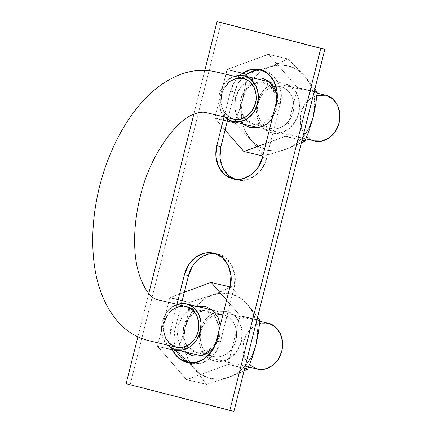 <?xml version="1.0" encoding="UTF-8"?>
<svg xmlns="http://www.w3.org/2000/svg" width="433" height="433" viewBox="0 0 433 433"><rect width="100%" height="100%" fill="white"/><g stroke="black" fill="none" stroke-linecap="round" stroke-linejoin="round"><path stroke-width="0.32" stroke-dasharray="2.17 1.62" d="M176.393 347.234C167.809 344.484 163.506 337.783 163.485 327.126C163.907 314.38 175.663 303.614 186.06 306.472M243.324 78.362C234.686 76.977 227.931 80.836 223.065 89.934C217.355 101.441 222.784 116.726 233.403 119.059L233.658 119.124M167.62 345.15C162.397 340.403 160.529 332.82 162.012 322.401C165.309 312.35 170.418 306.353 177.346 304.404L171.76 307.262L165.769 313.6L162.121 321.957L161.379 331.061L163.658 339.526L167.614 345.15M257.316 369.073L257.007 368.997C251.243 368.445 239.855 358.464 243.568 341.637C247.768 324.891 262.696 321.01 268.162 323.294M268.471 323.37L260.731 323.229M259.632 323.494L253.294 326.579L247.303 332.917L243.655 341.274L242.913 350.378L245.192 358.843L249.489 364.797M186.314 306.532L179.419 306.445M171.463 310.445L167.468 315.051M164.21 322.509L163.55 330.595M194.964 338.676L197.286 334.157M234.567 76.289L229.068 79.125L223.071 85.458L219.423 93.815L218.687 102.924L220.965 111.389L224.981 117.067C219.753 112.369 217.859 104.802 219.287 94.383C222.54 84.316 227.634 78.281 234.572 76.289M222.871 109.998L220.868 102.469M221.523 94.345L224.754 86.919M256.168 95L256.082 100.093M314.575 140.925L307.446 137.245M306.791 136.655L302.499 130.706L300.221 122.241L300.957 113.132L304.605 104.775L310.602 98.443L316.94 95.357M314.623 140.936L314.315 140.86C308.55 140.303 297.157 130.322 300.87 113.5C305.076 96.748 320.003 92.873 325.47 95.157M126.117 383.698L233.912 411.35L130.192 384.666L221.133 22.613L130.192 384.666L126.117 383.698M204.82 70.373L193.8 114.236L204.82 70.373M148.79 293.422L137.883 336.852L148.79 293.422M220.013 157.525L222.741 167.647L228.656 175.462M235.211 179.284L236.867 179.787L246.123 179.955L255.01 175.95L262.176 168.372L266.539 158.381L280.238 103.823L281.125 92.938L278.403 82.817L272.481 74.996L264.271 70.676L255.021 70.503M246.133 74.514L238.962 82.091L234.605 92.083L227.763 119.319L234.605 92.083L230.524 91.114L224.061 116.85L230.524 91.114L234.605 92.083A28.129 23.561 -76.7 0 1 244.336 75.932M174.808 330.141L173.92 341.025L176.047 349.821A28.129 23.561 -76.7 0 1 174.808 330.141L181.481 303.582L174.808 330.141L170.732 329.177L169.844 340.062L171.712 348.208A28.129 23.561 103.3 0 1 170.732 329.177L174.808 330.141M176.642 351.152L182.564 358.968M189.118 362.789L190.774 363.292L200.03 363.46L208.917 359.455L216.083 351.877L220.446 341.886L234.145 287.328L235.032 276.443L232.31 266.322L226.389 258.501L218.178 254.182L208.928 254.009L200.041 258.019L192.869 265.597M239.774 75.391L234.886 81.123L230.524 91.114A28.129 23.561 103.3 0 1 239.779 75.391M176.973 304.318L170.732 329.177L176.973 304.318M186.699 362.324L187.435 362.497M187.061 362.416L190.774 363.292C201.756 367.417 218.075 355.645 220.446 341.886L216.365 340.917L220.446 341.886L234.145 287.328L230.069 286.365L234.145 287.328C238.556 274.094 229.777 255.865 218.178 254.182L214.102 253.213L218.178 254.182A28.129 23.561 -76.7 0 0 215.748 253.716M232.792 178.818L233.528 178.997M233.16 178.91L236.867 179.787C247.849 183.911 264.168 172.139 266.539 158.381L262.458 157.412L266.539 158.381L280.238 103.823L276.162 102.859L280.238 103.823C284.649 90.589 275.87 72.36 264.271 70.676L260.195 69.708L264.271 70.676A28.129 23.561 -76.7 0 0 261.841 70.211M258.404 332.901L255.876 345.28A43.468 36.41 -76.7 0 0 247.416 304.231L257.592 317.091L247.416 304.231A43.468 36.41 -76.7 0 0 212.148 295.16A43.468 36.41 -76.7 0 0 185.346 327.132A43.468 36.41 -76.7 0 0 193.811 368.174L177.281 351.087A50.114 41.979 103.3 0 1 177.232 350.838L181.719 339.25L185.346 327.132L187.873 314.748L189.383 302.456A50.114 41.979 103.3 0 1 189.546 302.261L212.148 295.16L221.999 291.192L230.675 287.09A50.114 41.979 103.3 0 1 230.892 287.144L247.416 304.231L239.969 297.834L231.2 294.05L221.712 293.136L212.148 295.16L203.164 299.982L195.37 307.268L189.291 316.528L185.346 327.132L183.809 338.352L184.777 349.426L188.187 359.601L193.811 368.174L201.258 374.577L210.027 378.361L219.515 379.276L229.073 377.251A43.468 36.41 -76.7 0 0 255.876 345.28L252.25 357.404M257.418 334.06L256.45 322.986L253.034 312.81L247.416 304.231L230.892 287.144L229.928 286.917L230.892 287.144L212.148 295.16L189.546 302.261L169.844 297.595L189.546 302.261L187.873 314.748L185.346 327.132L181.719 339.25L177.232 350.838L157.531 346.173L177.232 350.838L193.811 368.174L200.576 376.434L206.26 384.298L186.553 379.627L206.471 384.352L229.073 377.251L206.471 384.352A50.114 41.979 103.3 0 1 206.26 384.298L200.576 376.434L193.811 368.174A43.468 36.41 -76.7 0 0 229.073 377.251L244.071 370.919L229.073 377.251L238.063 372.429L245.857 365.138L251.936 355.877M244.677 368.488L228.061 364.315A50.114 41.979 103.3 0 1 227.899 364.51L186.769 379.687A50.114 41.979 103.3 0 1 186.553 379.627L227.899 364.51L244.677 368.488M244.737 368.267L228.061 364.315L240.158 315.684A50.114 41.979 103.3 0 1 240.212 315.933L228.061 364.315L244.737 368.267M177.281 351.087L157.58 346.422A50.114 41.979 103.3 0 1 157.531 346.173L186.553 379.627L157.58 346.422L177.281 351.087M189.383 302.456L169.682 297.79A50.114 41.979 103.3 0 1 169.844 297.595L157.531 346.173L169.682 297.79L189.383 302.456M230.675 287.09L229.934 286.917L230.675 287.09M256.888 319.884L240.212 315.933L256.888 319.884M256.942 319.662L240.158 315.684L226.605 300.15L240.158 315.684L256.942 319.662M199.867 330.866L203.829 321.784L210.351 314.894L218.427 311.251L226.843 311.408L234.307 315.338L239.687 322.444L242.161 331.646L241.36 341.54L237.392 350.627L230.876 357.512L222.795 361.16L214.384 361.003L206.92 357.073L201.54 349.967L199.066 340.766L199.867 330.866A25.569 21.417 -76.7 0 0 214.384 361.003A25.569 21.417 -76.7 0 0 241.36 341.54A25.569 21.417 -76.7 0 0 226.843 311.408A25.569 21.417 -76.7 0 0 199.867 330.866M206.471 384.352L186.769 379.687L206.471 384.352M169.844 297.595L184.323 292.253L169.844 297.595M178.125 325.719L177.324 335.613L179.798 344.814L185.281 352.007L180.112 345.442L177.649 338.092L178.125 325.719L182.087 316.631L188.609 309.747L196.127 306.228L183.359 314.851L178.125 325.719M213.566 348.262L215.65 345.474L219.618 336.392L220.289 325.297L219.618 336.392L213.572 348.251M235.779 340.154A21.417 17.942 103.3 0 1 213.188 356.451A21.417 17.942 103.3 0 1 201.031 331.213A21.417 17.942 103.3 0 1 223.623 314.91A21.417 17.942 103.3 0 1 235.779 340.154M201.031 331.213C198.758 337.139 200.479 353.144 213.469 356.521C226.318 359.266 234.93 346.357 235.779 340.154C238.053 334.227 236.337 318.223 223.341 314.84C210.492 312.096 201.881 325.004 201.031 331.213M183.7 327.104C181.8 332.29 182.84 338.59 186.818 345.999C189.118 349.242 192.225 351.38 196.138 352.419C208.987 355.163 217.599 342.254 218.454 336.046C220.722 330.119 219.006 314.114 206.016 310.737C202.027 309.909 198.287 310.429 194.79 312.296C188.166 316.902 184.469 321.838 183.7 327.104L183.056 335.689L186.818 345.999L196.311 352.457L207.591 350.735L215.179 343.585L218.454 336.046L219.125 327.705L215.666 317.627L206.265 310.797L194.79 312.296L187.034 319.478L183.7 327.104M315.706 104.759L313.183 117.137A43.468 36.41 -76.7 0 0 304.724 76.094L314.894 88.949L304.724 76.094A43.468 36.41 -76.7 0 0 269.456 67.018A43.468 36.41 -76.7 0 0 242.653 98.989A43.468 36.41 -76.7 0 0 251.113 140.038L234.589 122.95A50.114 41.979 103.3 0 1 234.534 122.696L239.027 111.108L242.653 98.989L245.181 86.605L246.691 74.319A50.114 41.979 103.3 0 1 246.853 74.124L269.456 67.018L279.307 63.05L287.977 58.948A50.114 41.979 103.3 0 1 288.194 59.007L304.724 76.094L297.276 69.691L288.508 65.908L279.02 64.993L269.456 67.018L260.471 71.84L252.672 79.131L246.594 88.392L242.653 98.989L241.116 110.209L242.085 121.283L245.495 131.459L251.113 140.038L258.561 146.435L267.329 150.219L276.817 151.133L286.381 149.109A43.468 36.41 -76.7 0 0 313.183 117.137L309.552 129.261M314.721 105.917L313.752 94.843L310.342 84.668L304.724 76.094L288.194 59.007L268.492 54.336L288.194 59.007L269.456 67.018L246.853 74.124L227.152 69.453L246.853 74.124L245.181 86.605L242.653 98.989L239.027 111.108L234.534 122.696L214.833 118.03L234.534 122.696L251.113 140.038L257.884 148.292L263.562 156.156L243.86 151.49L263.778 156.21L286.381 149.109L263.778 156.21A50.114 41.979 103.3 0 1 263.562 156.156L257.884 148.292L251.113 140.038A43.468 36.41 -76.7 0 0 286.381 149.109L301.373 142.782L286.381 149.109L295.366 144.286L303.165 137.001L309.243 127.74M301.985 140.346L285.363 136.173A50.114 41.979 103.3 0 1 285.201 136.373L265.965 143.469L285.201 136.373L301.985 140.346M302.039 140.124L285.363 136.173L297.466 87.542A50.114 41.979 103.3 0 1 297.52 87.796L285.363 136.173L302.039 140.124M234.589 122.95L214.887 118.279A50.114 41.979 103.3 0 1 214.833 118.03L225.084 129.97L214.887 118.279L234.589 122.95M246.691 74.319L226.984 69.648A50.114 41.979 103.3 0 1 227.152 69.453L214.833 118.03L226.984 69.648L246.691 74.319M287.977 58.948L268.276 54.282A50.114 41.979 103.3 0 1 268.492 54.336L227.152 69.453L268.276 54.282L287.977 58.948M314.19 91.747L297.52 87.796L314.19 91.747M314.25 91.52L297.466 87.542L268.492 54.336L297.466 87.542L314.25 91.52M257.175 102.729L261.137 93.642L267.654 86.757L275.734 83.109L284.145 83.266L291.609 87.195L296.989 94.302L299.468 103.503L298.662 113.403L294.7 122.485L288.183 129.375L280.102 133.018L271.691 132.861L264.227 128.931L258.847 121.825L256.368 112.623L257.175 102.729A25.569 21.417 -76.7 0 0 271.691 132.861A25.569 21.417 -76.7 0 0 298.662 113.403A25.569 21.417 -76.7 0 0 284.145 83.266A25.569 21.417 -76.7 0 0 257.175 102.729M263.778 156.21L262.82 155.983L263.778 156.21M235.433 97.577L234.626 107.471L237.105 116.672L242.583 123.865L237.419 117.305L234.957 109.95L235.433 97.577L239.395 88.494L245.912 81.604L253.429 78.086L240.661 86.714L235.433 97.577M277.169 94.735L276.92 108.25L272.281 118.317L276.92 108.25L277.726 98.356L277.169 94.719M293.087 112.012A21.417 17.942 103.3 0 1 270.495 128.314A21.417 17.942 103.3 0 1 258.333 103.07A21.417 17.942 103.3 0 1 280.93 86.768A21.417 17.942 103.3 0 1 293.087 112.012M258.333 103.07C256.065 108.997 257.781 125.002 270.771 128.379C283.62 131.123 292.232 118.22 293.087 112.012C295.355 106.085 293.639 90.08 280.649 86.703C267.8 83.959 259.188 96.862 258.333 103.07M241.008 98.968C239.108 104.147 240.147 110.437 244.115 117.846C246.415 121.094 249.527 123.237 253.446 124.276C266.295 127.021 274.906 114.112 275.756 107.904C278.029 101.977 276.314 85.972 263.318 82.595C259.34 81.767 255.605 82.286 252.12 84.143C245.479 88.749 241.776 93.685 241.008 98.968L240.358 107.541L244.115 117.846L253.603 124.314L264.888 122.599L272.481 115.449L275.756 107.904L276.427 99.568L272.979 89.496L263.589 82.66L252.12 84.143L244.347 91.325L241.008 98.968M201.616 355.877L248.591 367.005M212.462 310.098L259.849 321.324M258.923 127.74L305.893 138.869M269.77 81.956L317.151 93.187M217.815 254.09L213.734 253.121M263.908 70.584L259.827 69.621M213.469 356.521L196.138 352.419M223.341 314.84L206.016 310.737M270.771 128.379L253.446 124.276M280.649 86.703L263.318 82.595"/><path stroke-width="0.65" d="M158.608 299.966L186.314 306.532C196.934 308.87 202.357 324.155 196.652 335.662C191.781 344.76 185.032 348.619 176.393 347.234L148.941 340.728C136.909 337.675 126.739 331.537 118.42 322.325C103.666 305.222 95.276 282.635 93.252 254.566C91.958 236.938 93.09 218.703 96.64 199.862C104.072 160.356 122.187 122.155 145.845 98.091C157.038 86.481 169.265 78.368 182.526 73.74C193.464 69.978 204.582 69.356 215.872 71.862L243.324 78.362C251.909 81.112 256.212 87.812 256.228 98.47C255.811 111.216 244.05 121.982 233.658 119.124L206.205 112.623C203.191 111.725 199.158 112.217 194.119 114.106C177.259 119.416 150.5 153.666 140.498 195.532C135.859 213.891 133.97 231.466 134.82 248.271C136.054 279.994 149.742 299.279 158.343 299.901M186.937 304.053C192.701 304.61 204.089 314.591 200.376 331.413C196.176 348.164 181.248 352.04 175.782 349.756C173.216 349.301 170.499 347.764 167.62 345.15L168.605 346.064L175.473 349.68L183.213 349.826L190.65 346.47L196.642 340.132L200.29 331.775L201.031 322.672L198.752 314.206L193.805 307.668L186.628 303.977C184.133 303.241 181.043 303.387 177.346 304.404L179.197 303.912L186.937 304.053M259.849 321.324L268.471 323.37C274.235 323.927 285.623 333.908 281.91 350.73C277.71 367.482 262.782 371.357 257.316 369.073L248.591 367.005M260.731 323.229L259.632 323.494M249.489 364.797L257.007 368.997L264.747 369.143L272.184 365.788L278.175 359.45L281.823 351.098L282.565 341.989L280.286 333.524L275.339 326.985L268.471 323.37M179.419 306.445L172.783 309.406L171.463 310.445M167.468 315.051L164.21 322.509M163.55 330.595L165.595 338.141L169.974 343.975L176.107 347.158L183.002 347.326L189.6 344.316L194.964 338.676M197.286 334.157L198.195 331.25L198.85 323.126L196.842 315.597L192.409 309.79L186.314 306.532M244.239 75.91L236.499 75.77L234.567 76.289C238.302 75.245 241.425 75.093 243.936 75.835L244.239 75.91C250.003 76.468 261.397 86.448 257.684 103.271C253.478 120.022 238.551 123.903 233.089 121.619C230.54 121.164 227.839 119.649 224.981 117.067L225.912 117.928L232.781 121.543L240.521 121.684L247.952 118.333L253.949 111.995L257.597 103.639L258.333 94.535L256.055 86.07L251.108 79.526L244.239 75.91M256.082 100.093L255.502 103.086L252.244 110.539L246.929 116.19L240.293 119.151L233.403 119.059L227.309 115.806L222.871 109.998M220.868 102.469L221.523 94.345M224.754 86.919L230.112 81.28L236.716 78.27L243.606 78.433L249.738 81.621L254.117 87.455L256.168 95M316.94 95.357L325.773 95.233L332.641 98.848L337.588 105.387L339.867 113.852L339.131 122.956L335.483 131.313L329.486 137.651L322.055 141.001L314.315 140.86M307.446 137.245L306.791 136.655M317.151 93.187L325.773 95.233C331.537 95.785 342.931 105.766 339.218 122.588C335.012 139.339 320.084 143.22 314.623 140.936L305.893 138.869M126.117 383.698L233.912 411.35L324.853 49.302L221.133 22.613L324.853 49.302L233.912 411.35L229.836 410.387L320.777 48.334L324.853 49.302L217.057 21.65L221.133 22.613L217.057 21.65L204.82 70.373L217.057 21.65L320.777 48.334L229.836 410.387L126.117 383.698L137.883 336.852L126.117 383.698M193.8 114.236L148.79 293.422L193.8 114.236M235.222 179.284A28.129 23.561 -76.7 0 1 220.9 146.635L216.825 145.672L215.937 156.557L218.66 166.678L224.581 174.499L232.792 178.818A28.129 23.561 103.3 0 1 216.825 145.672L224.061 116.85L216.825 145.672L220.9 146.635L227.763 119.319L220.9 146.635L220.013 157.525M228.656 175.462L235.211 179.284M255.021 70.503L246.133 74.514M189.129 362.789A28.129 23.561 -76.7 0 1 176.047 349.821L176.642 351.152M182.564 358.968L189.118 362.789M192.869 265.597L188.512 275.588L181.481 303.582L188.512 275.588L184.431 274.619L176.973 304.318L184.431 274.619L188.512 275.588A28.129 23.561 -76.7 0 1 215.748 253.716M233.528 178.997L232.792 178.818C243.774 182.942 260.092 171.17 262.458 157.412L276.162 102.859L277.05 91.975L274.327 81.848L268.406 74.032L260.195 69.708L250.945 69.54L242.052 73.545L239.774 75.391A28.129 23.561 103.3 0 1 260.195 69.708L260.195 69.708C271.794 71.396 280.573 89.626 276.162 102.859L262.458 157.412L258.1 167.403L250.934 174.981L242.042 178.991L233.241 178.932M187.435 362.497L186.699 362.324C197.681 366.448 213.999 354.676 216.365 340.917L230.069 286.365L230.957 275.475L228.234 265.353L222.313 257.538L214.102 253.213L204.847 253.045L195.96 257.05L188.793 264.628L184.431 274.619A28.129 23.561 103.3 0 1 214.102 253.213L214.102 253.213C225.701 254.896 234.48 273.131 230.069 286.365L216.365 340.917L212.008 350.909L204.836 358.486L195.949 362.497L186.699 362.324A28.129 23.561 103.3 0 1 171.712 348.213L172.567 350.183L178.488 358.004L187.148 362.437M261.841 70.211A28.129 23.561 -76.7 0 0 244.336 75.932M258.404 332.901L259.914 320.604L256.888 319.884L259.914 320.604L257.592 317.091L259.865 320.355A50.114 41.979 103.3 0 1 259.914 320.604L258.404 332.901L255.762 345.745M255.995 344.809L257.418 334.06M252.25 357.404L247.763 368.986A50.114 41.979 103.3 0 1 247.6 369.181L244.071 370.919L247.6 369.181L244.677 368.488L247.763 368.986L244.737 368.267L247.763 368.986L252.25 357.404L255.876 345.28L251.936 355.877M229.928 286.917L210.974 282.424A50.114 41.979 103.3 0 1 211.185 282.478L226.605 300.15L211.185 282.478L229.928 286.917L210.974 282.424L184.323 292.253L210.974 282.424L229.934 286.917M259.865 320.355L256.942 319.662L259.865 320.355M185.178 351.921L192.642 355.85L201.053 356.007L209.134 352.365L213.566 348.262M220.289 325.297L217.945 317.292L212.565 310.185L205.101 306.255L196.127 306.228L205.063 306.245L212.939 310.515L218.086 317.589L220.289 325.302M185.281 352.007L192.474 355.807L200.587 356.099L213.572 348.251M315.706 104.759L317.221 92.462L314.19 91.747L317.221 92.462L314.894 88.949L317.167 92.213A50.114 41.979 103.3 0 1 317.221 92.462L315.706 104.759L313.064 117.603M313.297 116.672L314.721 105.917M309.552 129.261L305.065 140.844A50.114 41.979 103.3 0 1 304.902 141.039L301.373 142.782L304.902 141.039L301.985 140.346L305.065 140.844L302.039 140.124L305.065 140.844L309.552 129.261L313.183 117.137L309.243 127.74M317.167 92.213L314.25 91.52L317.167 92.213M262.82 155.983L244.077 151.545A50.114 41.979 103.3 0 1 243.86 151.49L265.965 143.469L244.077 151.545L262.82 155.983M243.86 151.49L225.084 129.97L243.86 151.49M242.48 123.778L249.949 127.708L258.36 127.865L266.441 124.222L272.281 118.323L266.836 123.93L259.188 127.67L250.431 127.827L242.583 123.865M277.169 94.719L275.247 89.149L269.867 82.043L262.403 78.113L253.429 78.086L261.662 77.94L269.142 81.453L277.169 94.735M175.782 349.756L201.616 355.877M186.677 303.988L212.462 310.098M233.089 121.619L258.923 127.74M243.985 75.851L269.77 81.956"/></g></svg>
